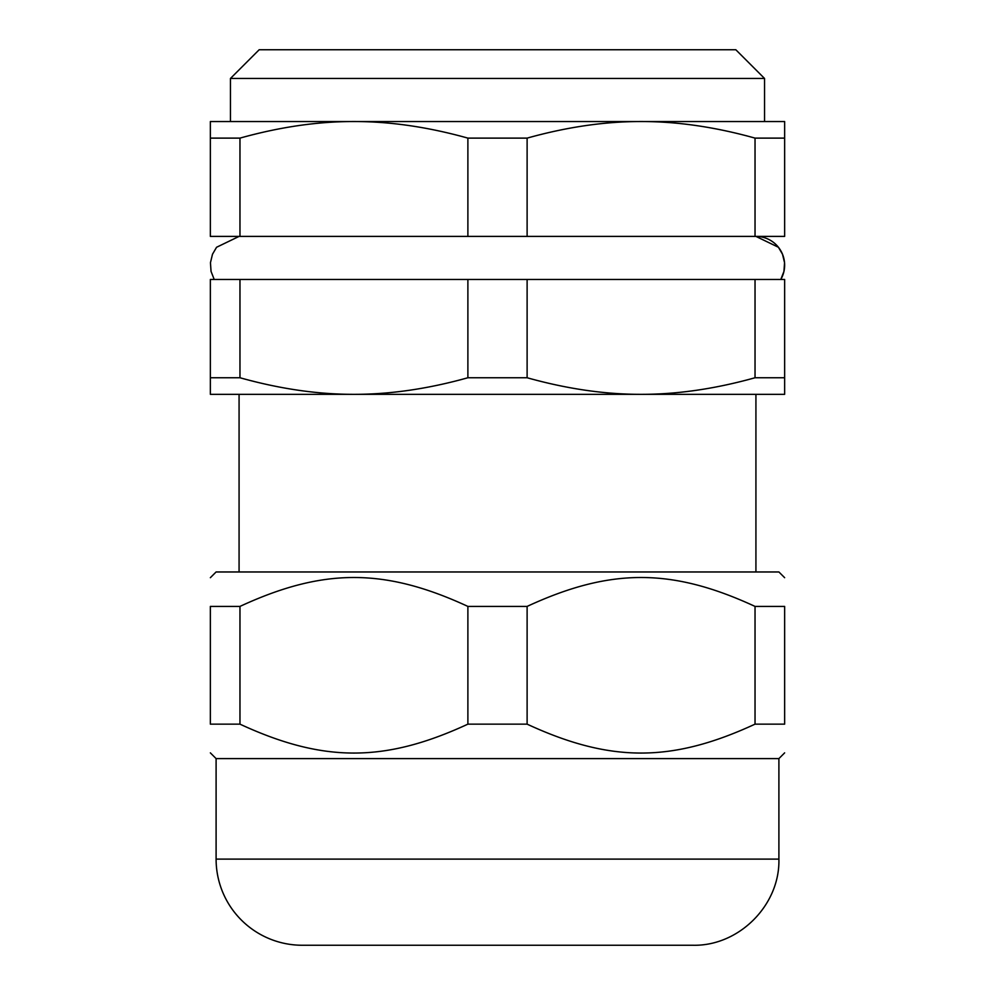 <?xml version="1.0" encoding="UTF-8"?>
<svg xmlns="http://www.w3.org/2000/svg" width="995" height="995" viewBox="0 0 995 995"><rect width="100%" height="100%" fill="white"/><g stroke="black" fill="none" stroke-linecap="round" stroke-linejoin="round"><path stroke-width="1.49" d="M755.031 279.471L755.031 377.752C715.206 388.883 677.222 394.406 641.079 394.331C604.923 394.406 566.939 388.883 527.114 377.752L527.114 279.471L784.645 279.471L784.645 394.331L210.355 394.331L210.355 279.471L467.886 279.471L467.886 377.752C428.061 388.883 390.077 394.406 353.921 394.331C317.778 394.406 279.794 388.883 239.969 377.752L210.355 377.752M527.114 279.471L467.886 279.471M784.645 377.752L755.031 377.752M239.969 377.752L239.969 279.471M527.114 377.752L467.886 377.752M764.546 78.468L735.827 49.75L259.173 49.75L230.454 78.468L764.546 78.468L764.546 121.539M784.645 138.118L784.645 121.539L641.079 121.539C677.222 121.465 715.206 126.987 755.031 138.118L784.645 138.118L784.645 236.4L527.114 236.4L527.114 138.118C566.939 126.987 604.923 121.465 641.079 121.539L353.921 121.539C390.077 121.465 428.061 126.987 467.886 138.118L527.114 138.118M755.031 138.118L755.031 236.4M210.355 121.539L210.355 138.118L239.969 138.118C279.794 126.987 317.778 121.465 353.921 121.539L210.355 121.539M210.355 138.118L210.355 236.4L239.969 236.4L239.969 138.118M467.886 138.118L467.886 236.4L527.114 236.4M467.886 236.4L239.969 236.4M692.756 945.25L302.244 945.25A86.142 86.142 0 0 1 216.102 859.108L778.898 859.108C780.092 905.127 738.8 946.432 692.756 945.25M778.898 859.108L778.898 758.6L216.102 758.6L216.102 859.108M755.031 724.149L784.645 724.149C784.645 762.692 784.645 762.692 784.645 724.149C784.645 762.692 784.645 762.692 784.645 724.149L784.645 606.415C784.645 567.871 784.645 567.871 784.645 606.415C784.645 567.871 784.645 567.871 784.645 606.415L755.031 606.415L755.031 724.149C671.712 762.692 610.445 762.692 527.114 724.149L467.886 724.149C384.555 762.692 323.288 762.692 239.969 724.149L210.355 724.149C210.355 762.692 210.355 762.692 210.355 724.149C210.355 762.692 210.355 762.692 210.355 724.149L210.355 606.415C210.355 567.871 210.355 567.871 210.355 606.415C210.355 567.871 210.355 567.871 210.355 606.415L239.969 606.415C323.288 567.871 384.555 567.871 467.886 606.415L467.886 724.149M527.114 724.149L527.114 606.415L467.886 606.415M784.645 577.697L778.898 571.963L216.102 571.963L210.355 577.697M527.114 606.415C610.445 567.871 671.712 567.871 755.031 606.415M239.969 724.149L239.969 606.415M755.926 236.4L755.926 236.4A28.718 28.718 90 0 1 780.801 279.471L783.961 271.374L784.545 262.705L782.518 254.26L778.438 247.27L755.926 236.4M239.074 394.331L239.074 571.963M755.926 394.331L755.926 571.963M230.454 78.468L230.454 121.539M778.898 758.6L784.645 752.867M216.102 758.6L210.355 752.867M214.199 279.471L211.04 271.374L210.455 262.705L212.482 254.26L216.562 247.27L239.074 236.4"/></g></svg>
